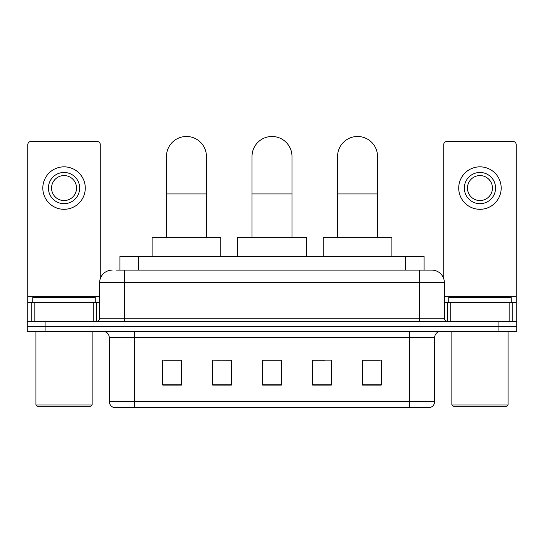 <?xml version="1.0" encoding="UTF-8"?>
<svg xmlns="http://www.w3.org/2000/svg" width="544" height="544" viewBox="0 0 544 544"><rect width="100%" height="100%" fill="white"/><g stroke="black" fill="none" stroke-linecap="round" stroke-linejoin="round"><path stroke-width="0.82" d="M219.368 360.244L212.677 360.114L212.677 385.098L231.411 385.098L231.411 360.114L212.677 360.114L231.411 360.244M119.945 270.123L119.945 256.387L424.055 256.387L424.055 270.123M116.79 270.123L427.496 270.123M116.504 270.123L124.624 270.123L124.624 282.615L99.64 282.615L99.64 318.213A3.121 3.121 0 0 1 96.519 321.334M112.132 270.123A12.492 12.492 0 0 0 99.64 282.615M431.868 270.123A12.492 12.492 0 0 1 444.36 282.615L419.376 282.615L419.376 270.123L431.678 270.123M444.36 282.615L444.36 318.213C444.543 320.11 445.584 321.15 447.481 321.334M45.934 321.334L27.2 321.334L27.2 326.332L45.934 326.332L27.2 326.332L27.2 331.323L45.934 331.323L45.934 326.332L498.066 326.332L45.934 326.332L45.934 321.334L498.066 321.334L498.066 326.332L516.8 326.332L498.066 326.332L498.066 331.323L45.934 331.323M498.066 331.323L516.8 331.323L516.8 321.334L498.066 321.334M434.676 401.52C434.506 404.512 433.01 406.511 430.182 407.517L409.7 407.517L409.7 401.52L434.676 401.52L434.676 337.572A6.242 6.242 0 0 1 440.926 331.323M409.7 407.517L113.818 407.517A6.242 6.242 0 0 1 109.324 401.52L109.324 337.572C108.95 333.778 106.869 331.697 103.074 331.323M381.283 385.098L381.283 360.114L362.549 360.114L362.549 385.098L381.283 385.098M331.323 385.098L331.323 360.114L312.589 360.114L312.589 385.098L331.323 385.098M181.451 385.098L181.451 360.114L162.717 360.114L162.717 385.098L181.451 385.098M281.37 385.098L281.37 360.114L262.63 360.114L262.63 385.098L281.37 385.098M109.324 401.52L134.3 401.52L134.3 407.517L125.854 407.517M398.466 407.517L145.534 407.517M362.549 360.244L380.038 360.244M163.962 360.244L181.451 360.244M312.589 360.244L324.632 360.244M281.37 360.244L262.63 360.244M93.242 321.334L93.242 302.6L34.85 302.6L34.85 321.334M100.266 278.718L100.266 144.602A3.121 3.121 0 0 0 97.145 141.481L30.947 141.481A3.121 3.121 0 0 0 27.826 144.602L27.826 302.6L34.85 302.6M93.242 302.6L99.64 302.6M27.826 321.334L27.826 302.6M64.042 172.455A15.613 15.613 0 0 0 48.43 188.068A15.613 15.613 0 0 0 64.042 203.68A15.613 15.613 0 0 0 79.655 188.068A15.613 15.613 0 0 0 64.042 172.455M64.042 175.576A12.492 12.492 0 0 0 51.558 188.068A12.492 12.492 0 0 0 64.042 200.559A12.492 12.492 0 0 0 76.534 188.068A12.492 12.492 0 0 0 64.042 175.576M64.042 209.304A21.23 21.23 0 0 0 85.279 188.068A21.23 21.23 0 0 0 64.042 166.838A21.23 21.23 0 0 0 42.813 188.068A21.23 21.23 0 0 0 64.042 209.304M90.896 406.266L37.189 406.266L35.945 405.015L92.147 405.015L90.896 406.266M35.945 331.323L35.945 405.015M92.147 331.323L92.147 405.015M95.268 302.6L95.268 297.602L32.824 297.602L32.824 302.6M252.015 237.653L252.015 156.468A19.985 19.985 0 0 1 272 136.483A19.985 19.985 0 0 1 291.985 156.468A19.985 19.985 0 0 0 272 136.483M291.985 237.653L291.985 156.468M306.347 256.387L306.347 237.653L237.653 237.653L237.653 256.387M166.464 237.653L166.464 156.468A19.985 19.985 0 0 1 186.442 136.483A19.985 19.985 0 0 1 206.428 156.468A19.985 19.985 0 0 0 186.442 136.483M206.428 237.653L206.428 156.468M220.789 256.387L220.789 237.653L152.096 237.653L152.096 256.387M337.572 237.653L337.572 156.468A19.985 19.985 0 0 1 357.558 136.483A19.985 19.985 0 0 1 377.536 156.468A19.985 19.985 0 0 0 357.558 136.483M377.536 237.653L377.536 156.468M391.904 256.387L391.904 237.653L323.211 237.653L323.211 256.387M509.15 321.334L509.15 302.6L450.758 302.6L450.758 321.334M516.174 321.334L516.174 302.6L516.174 321.334M509.15 302.6L516.174 302.6L516.174 144.602A3.121 3.121 0 0 0 513.053 141.481L446.855 141.481A3.121 3.121 0 0 0 443.734 144.602L443.734 278.718M444.36 302.6L450.758 302.6M479.958 172.455A15.613 15.613 0 0 0 464.345 188.068A15.613 15.613 0 0 0 479.958 203.68A15.613 15.613 0 0 0 495.57 188.068A15.613 15.613 0 0 0 479.958 172.455M479.958 175.576A12.492 12.492 0 0 0 467.466 188.068A12.492 12.492 0 0 0 479.958 200.559A12.492 12.492 0 0 0 492.442 188.068A12.492 12.492 0 0 0 479.958 175.576M479.958 209.304A21.23 21.23 0 0 0 501.187 188.068A21.23 21.23 0 0 0 479.958 166.838A21.23 21.23 0 0 0 458.721 188.068A21.23 21.23 0 0 0 479.958 209.304M506.811 406.266L453.104 406.266L451.853 405.015L508.055 405.015L506.811 406.266M451.853 331.323L451.853 405.015M508.055 331.323L508.055 405.015M511.176 302.6L511.176 297.602L448.732 297.602L448.732 302.6M138.679 270.123L138.679 256.387M405.321 270.123L405.321 256.387M124.624 321.334L124.624 318.213L444.36 318.213M99.64 318.213L124.624 318.213L124.624 282.615L419.376 282.615L419.376 321.334M409.7 331.323L409.7 337.572L109.324 337.572M434.676 337.572L409.7 337.572L409.7 401.52L134.3 401.52L134.3 331.323M281.37 384.227L262.63 384.227M231.411 384.227L212.677 384.227M181.451 384.227L162.717 384.227M331.323 384.227L312.589 384.227M381.283 384.227L362.549 384.227M99.64 296.358L27.826 296.358M96.315 302.6L96.315 321.334M27.873 302.6L27.873 321.334M31.776 321.334L31.776 302.6M252.015 193.936L291.985 193.936M166.464 193.936L206.428 193.936M337.572 193.936L377.536 193.936M516.174 296.358L444.36 296.358M516.127 321.334L516.127 302.6M512.224 302.6L512.224 321.334M447.685 321.334L447.685 302.6"/></g></svg>
